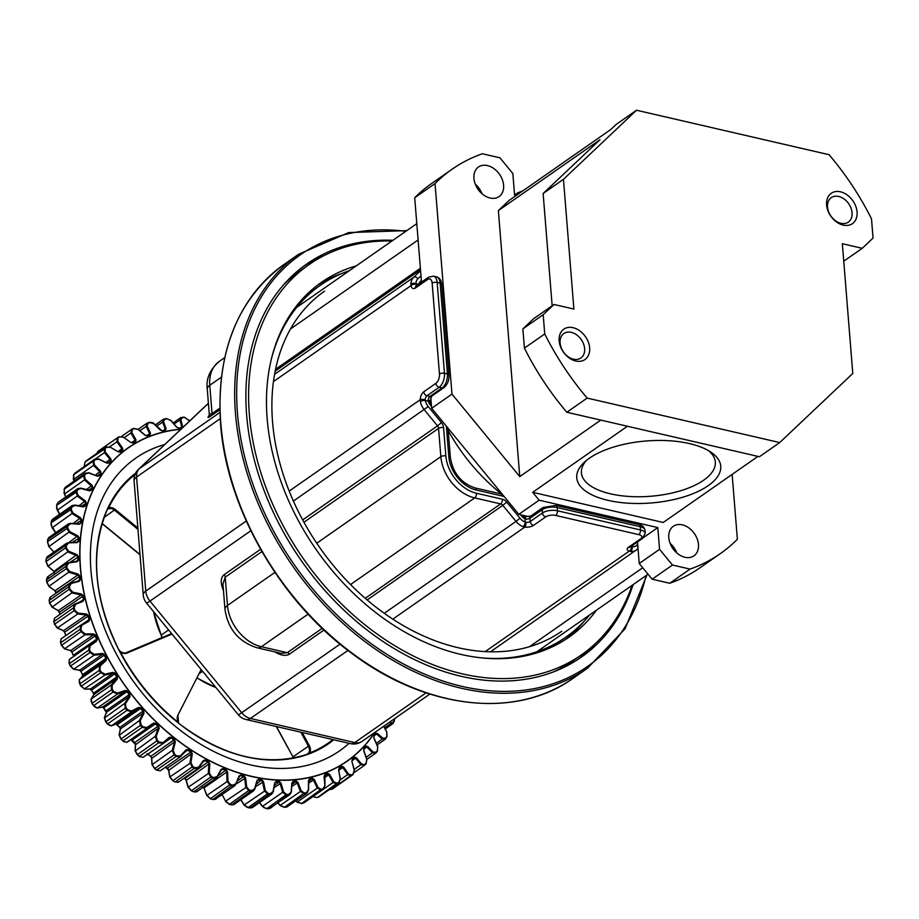 <?xml version="1.0" encoding="UTF-8"?>
<svg xmlns="http://www.w3.org/2000/svg" width="919" height="919" viewBox="0 0 919 919"><rect width="100%" height="100%" fill="white"/><g stroke="black" fill="none" stroke-linecap="round" stroke-linejoin="round"><path stroke-width="1.38" d="M627.413 426.255L532.675 492.32L539.131 500.189L657.809 527.586L659.555 549.321L672.467 565.036L690.054 569.102A234.356 170.279 -124.9 0 0 720.266 553.663A234.356 170.279 -124.9 0 0 737.371 539.281L732.144 474.399M636.511 110.234L616.189 124.41L610.779 129.522L509.183 200.376L498.362 210.612L599.958 139.757L543.129 193.495L563.45 179.32L636.511 110.234L829.064 154.702A234.356 170.279 55.1 0 1 871.499 218.848L873.05 238.078L862.229 248.314L842.344 243.73L852.786 373.482L779.726 442.567L587.172 398.088L566.851 412.263L759.404 456.732L779.726 442.567M532.675 492.32L663.219 522.474L757.957 456.398M573.065 327.681A18.506 13.452 -124.9 0 1 588.263 355.71A18.506 13.452 -124.9 0 1 561.877 349.622A18.506 13.452 -124.9 0 1 573.065 327.681M840.494 191.807A18.506 13.452 -124.9 0 1 855.692 219.836A18.506 13.452 -124.9 0 1 829.317 213.736A18.506 13.452 -124.9 0 1 840.494 191.807M543.186 314.712L544.737 333.942L524.416 348.117L522.865 328.887L543.186 314.712L554.008 304.476L573.893 309.071L563.45 179.32M544.737 333.942A234.356 170.279 55.1 0 0 587.172 398.088M670.112 543.336A18.024 13.096 -124.9 0 1 676.821 552.951M475.261 184.076A18.024 13.096 -124.9 0 1 481.958 193.691M637.499 541.98L639.233 563.496L652.145 579.211L669.733 583.278A234.356 170.279 55.1 0 0 699.945 567.827L720.266 553.663M430.77 397.387L431.654 408.266L518.81 514.353L529.034 516.719M516.041 195.598L514.594 195.265L512.848 173.53L499.936 157.815L482.337 153.749A234.356 170.279 55.1 0 0 452.137 169.199L431.815 183.375A234.356 170.279 55.1 0 0 414.71 197.746L421.499 282.11M672.467 565.036L652.145 579.211M690.054 569.102L669.733 583.278M452.137 169.199A234.356 170.279 55.1 0 0 435.032 183.582L414.71 197.746M524.416 348.117A234.356 170.279 55.1 0 0 566.851 412.263M448.196 430.632A158.642 115.266 55.1 0 0 501.694 494.1M522.865 328.887L533.686 318.652L554.008 304.476M552.158 305.763L543.129 193.495M435.032 183.582L451.976 394.102L519.763 476.605L498.362 210.612M519.763 476.605L600.785 420.098M487.461 165.581A18.024 13.096 -124.9 0 1 502.325 179.642A18.024 13.096 -124.9 0 1 499.086 196.586A18.024 13.096 -124.9 0 1 478.029 189.291A18.024 13.096 -124.9 0 1 478.454 167.005A18.024 13.096 -124.9 0 1 487.461 165.581M682.323 524.841A18.024 13.096 -124.9 0 1 697.188 538.902A18.024 13.096 -124.9 0 1 693.937 555.846A18.024 13.096 -124.9 0 1 672.88 548.551A18.024 13.096 -124.9 0 1 673.317 526.277A18.024 13.096 -124.9 0 1 682.323 524.841M451.976 394.102L431.654 408.266M539.131 500.189L518.81 514.353M657.809 527.586L643.748 537.397M659.555 549.321L639.233 563.496M843.757 261.203L862.229 248.314M586.529 460.327A67.179 28.926 175.4 0 0 581.417 472.814A67.179 28.926 175.4 0 0 610.515 493.836A67.179 28.926 175.4 0 0 680.646 490.735A67.179 28.926 175.4 0 0 715.338 462.039A67.179 28.926 175.4 0 0 708.296 450.54M838.725 196.471A14.911 10.833 55.1 0 0 831.27 197.654A14.911 10.833 55.1 0 0 828.593 211.657A14.911 10.833 55.1 0 0 840.885 223.283A14.911 10.833 55.1 0 0 848.329 222.099A14.911 10.833 55.1 0 0 851.017 208.096A14.911 10.833 55.1 0 0 838.725 196.471M571.296 332.345A14.911 10.833 55.1 0 0 563.841 333.528A14.911 10.833 55.1 0 0 561.164 347.543A14.911 10.833 55.1 0 0 573.445 359.168A14.911 10.833 55.1 0 0 580.9 357.985A14.911 10.833 55.1 0 0 583.576 343.97A14.911 10.833 55.1 0 0 571.296 332.345M608.045 500.361A72.222 31.097 175.4 0 0 697.9 491.539A72.222 31.097 175.4 0 0 710.824 452.091A72.222 31.097 175.4 0 0 646.252 440.982A72.222 31.097 175.4 0 0 584.277 462.28A72.222 31.097 175.4 0 0 608.045 500.361M324.556 291.151A207.315 150.636 55.1 0 0 319.594 547.368A207.315 150.636 55.1 0 0 561.739 631.25M349.45 270.623A214.529 155.874 55.1 0 0 320.432 285.235A214.529 155.874 55.1 0 0 271.679 357.847M480.878 657.809A214.529 155.874 55.1 0 0 565.874 637.154A214.529 155.874 55.1 0 0 589.607 614.972M320.432 285.235L314.332 289.485A214.529 155.874 55.1 0 0 302.052 299.387M546.242 649.515A214.529 155.874 55.1 0 0 559.774 641.405L565.874 637.154M324.545 255.356A239.767 174.208 55.1 0 0 303.385 266.43M577.626 659.647A239.767 174.208 55.1 0 0 595.317 643.622M392.93 240.296A239.767 174.208 55.1 0 0 306.797 263.96A239.767 174.208 55.1 0 0 301.064 560.28A239.767 174.208 55.1 0 0 581.118 657.292A239.767 174.208 55.1 0 0 633.099 584.645M564.806 639.969A216.333 157.183 55.1 0 0 584.002 621.428M341.454 273.655A216.333 157.183 55.1 0 0 317.423 285.258M356.273 265.855A216.333 157.183 55.1 0 0 321.432 282.34A216.333 157.183 55.1 0 0 300.031 523.669A216.333 157.183 55.1 0 0 527.839 655.304A216.333 157.183 55.1 0 0 568.93 637.223A216.333 157.183 55.1 0 0 596.431 610.216M553.307 671.961A237.964 172.898 55.1 0 0 573.18 660.635L581.302 654.96A237.964 172.898 55.1 0 0 632.065 585.369M391.908 241.008A237.964 172.898 55.1 0 0 309.048 264.592L300.927 270.255A237.964 172.898 55.1 0 0 283.431 284.993M309.048 264.592A237.964 172.898 55.1 0 0 285.522 530.056A237.964 172.898 55.1 0 0 536.099 674.868A237.964 172.898 55.1 0 0 581.302 654.96M248.406 757.336A165.857 120.504 -124.9 0 0 306.877 754.453L308.853 752.718L309.795 752.891L307.383 754.522A166.213 120.768 -124.9 0 1 181.514 725.459L181.02 725.057A166.19 120.745 55.1 0 1 118.16 648.561L117.862 647.975A166.213 120.768 -124.9 0 1 106.788 510.367L108.58 507.977L106.788 510.367M120.159 651.468A7.214 5.238 55.1 0 0 126.041 652.789L126.788 653.145A7.938 5.767 55.1 0 1 120.136 651.525L118.16 648.561L120.136 651.525A165.466 120.228 55.1 0 0 178.493 722.564A7.938 5.767 55.1 0 1 177.838 715.281L201.158 669.549M349.071 743.322A178.343 129.579 -124.9 0 1 192.335 738.979A178.343 129.579 -124.9 0 1 90.958 570.573A178.343 129.579 -124.9 0 1 164.754 444.509M297.802 802.632L295.838 800.943M281.57 806.468L277.975 802.953M264.408 807.939L262.685 806.526L266.499 808.686M189.624 420.994L184.696 417.456A204.983 148.935 55.1 0 0 182.536 417.49L180.848 419.558L182.64 426.554L181.755 428.07A192.358 139.768 55.1 0 0 178.895 428.311L176.482 427.082L170.704 420.431L166.936 418.834A204.983 148.935 55.1 0 0 164.869 419.167L163.513 421.557L166.109 428.713L165.443 430.414A192.358 139.768 55.1 0 0 162.72 431.045L160.251 430.058L153.864 423.785L150.038 422.579A204.983 148.935 55.1 0 0 148.085 423.177L147.074 425.876L150.463 433.079L150.038 434.963A192.358 139.768 55.1 0 0 147.5 435.951L144.995 435.227L138.057 429.414L134.22 428.622A204.983 148.935 55.1 0 0 132.405 429.495L131.762 432.458L135.92 439.604L135.736 441.637A192.358 139.768 55.1 0 0 133.404 442.992L130.9 442.521L123.479 437.272L119.677 436.893A204.983 148.935 55.1 0 0 118.023 438.03L117.758 441.212L122.641 448.208L122.721 450.356A192.358 139.768 55.1 0 0 120.619 452.056L118.126 451.861L110.314 447.231L106.581 447.3A204.983 148.935 55.1 0 0 105.122 448.679L105.248 452.033L110.808 458.788L111.142 461.016A192.358 139.768 55.1 0 0 109.304 463.038L106.868 463.13L98.735 459.201L95.116 459.684A204.983 148.935 55.1 0 0 93.864 461.304L94.37 464.784L100.573 471.194L101.147 473.492A192.358 139.768 55.1 0 0 99.597 475.801L97.242 476.18L88.879 472.998L85.421 473.928A204.983 148.935 55.1 0 0 84.387 475.743L85.283 479.316L92.049 485.289L92.876 487.61A192.358 139.768 55.1 0 0 91.624 490.195L89.373 490.838L80.872 488.471L77.61 489.816A204.983 148.935 55.1 0 0 76.805 491.826L78.092 495.433L85.352 500.878L86.42 503.198A192.358 139.768 55.1 0 0 85.49 506.013L83.376 506.932L74.818 505.416L71.785 507.173A204.983 148.935 55.1 0 0 71.222 509.333L72.877 512.94L80.573 517.776L81.86 520.062A192.358 139.768 55.1 0 0 81.274 523.072L79.31 524.255L70.797 523.623L68.029 525.771A204.983 148.935 55.1 0 0 67.719 528.069L69.718 531.607L77.759 535.766L79.264 537.983A192.358 139.768 55.1 0 0 79.011 541.165L77.219 542.601L68.845 542.865L66.375 545.369A204.983 148.935 55.1 0 0 66.317 547.781L68.649 551.205L76.943 554.628L78.655 556.753A192.358 139.768 55.1 0 0 78.758 560.05L77.15 561.716L68.994 562.887L66.846 565.736A204.983 148.935 55.1 0 0 67.041 568.218L69.683 571.492L78.149 574.122L80.045 576.121A192.358 139.768 55.1 0 0 80.481 579.498L79.091 581.382L71.245 583.462L69.442 586.609A204.983 148.935 55.1 0 0 69.89 589.125L72.808 592.204L81.354 594.007L83.411 595.845A192.358 139.768 55.1 0 0 84.192 599.257L83.032 601.336L75.565 604.3L74.129 607.723A204.983 148.935 55.1 0 0 74.818 610.25L77.989 613.088L86.524 614.018L88.729 615.684A192.358 139.768 55.1 0 0 89.832 619.084L88.902 621.336L81.906 625.161L80.838 628.814A204.983 148.935 55.1 0 0 81.78 631.33L85.157 633.88L93.589 633.915L95.909 635.374A192.358 139.768 55.1 0 0 97.322 638.728L96.644 641.129L90.188 645.781L89.499 649.618A204.983 148.935 55.1 0 0 90.671 652.076L94.22 654.317L102.457 653.443L104.869 654.684A192.358 139.768 55.1 0 0 106.581 657.947L106.145 660.462L100.297 665.896L99.999 669.871A204.983 148.935 55.1 0 0 101.377 672.249L105.065 674.144L113.026 672.363L115.495 673.363A192.358 139.768 55.1 0 0 117.483 676.499L117.299 679.095L112.118 685.252L112.21 689.319A204.983 148.935 55.1 0 0 113.772 691.582L117.552 693.11L125.156 690.433L127.661 691.18A192.358 139.768 55.1 0 0 129.889 694.144L129.97 696.797L125.489 703.609L125.96 707.722A204.983 148.935 55.1 0 0 127.707 709.847L131.543 710.973L138.689 707.423L141.204 707.906A192.358 139.768 55.1 0 0 143.663 710.663L143.973 713.339L140.251 720.737L141.101 724.85A204.983 148.935 55.1 0 0 142.996 726.803L146.833 727.515L153.473 723.127L155.954 723.333A192.358 139.768 55.1 0 0 158.608 725.838L159.159 728.514L156.219 736.406L157.425 740.473A204.983 148.935 55.1 0 0 159.458 742.23L163.249 742.518L169.303 737.337L171.738 737.268A192.358 139.768 55.1 0 0 174.541 739.496L175.334 742.138L173.197 750.444L174.736 754.407A204.983 148.935 55.1 0 0 176.862 755.958L180.583 755.809L185.983 749.881L188.349 749.525A192.358 139.768 55.1 0 0 191.278 751.455L192.278 754.028L190.957 762.655L192.806 766.469A204.983 148.935 55.1 0 0 195.012 767.79L198.607 767.204L203.317 760.599L205.58 759.967A192.358 139.768 55.1 0 0 208.59 761.575L209.796 764.045L209.279 772.89L211.416 776.521A204.983 148.935 55.1 0 0 213.679 777.577L217.102 776.578L221.077 769.364L223.202 768.456A192.358 139.768 55.1 0 0 226.269 769.72L227.648 772.063L227.946 781.024L230.336 784.424A204.983 148.935 55.1 0 0 232.61 785.217L235.838 783.792L239.043 776.061L241.019 774.889A192.358 139.768 55.1 0 0 244.086 775.785L245.626 777.979L246.706 786.963L249.325 790.076A204.983 148.935 55.1 0 0 251.588 790.604L254.574 788.778L256.975 780.599L258.779 779.174A192.358 139.768 55.1 0 0 261.823 779.691L263.5 781.713L265.338 790.604L268.13 793.419A204.983 148.935 55.1 0 0 270.358 793.671L273.081 791.454L274.666 782.919L276.274 781.265A192.358 139.768 55.1 0 0 279.25 781.403L281.053 783.218L283.603 791.937L286.533 794.407A204.983 148.935 55.1 0 0 288.704 794.372L291.38 792.006L289.853 794.648L288.451 795.13A205.523 149.326 -124.9 0 1 286.268 795.176L282.684 792.258L262.547 806.296L259.595 802.528M246.568 807.054L244.42 805.205L240.927 799.691M229.13 804.159L225.546 801.471L229.164 804.251M210.152 798.508L206.775 795.486L210.152 798.542M235.838 783.792L234.896 785.607L232.208 785.963A205.523 149.326 -124.9 0 1 229.934 785.159L226.993 781.139L226.683 772.075L203.984 787.905L203.329 787.181M191.232 790.604L188.096 787.296L191.232 790.604M186.316 780.426L184.593 778.313A192.358 139.768 -124.9 0 1 184.214 778.117A192.898 140.159 55.1 0 0 184.903 778.473L186.132 779.829L188.188 786.986L191.566 790.777A205.523 149.326 55.1 0 0 193.829 791.833L197.125 791.19M172.623 780.553L169.774 777.003L172.623 780.553M168.797 770.409L167.281 768.204A192.358 139.768 -124.9 0 1 165.569 767.089A192.898 140.159 55.1 0 0 167.545 768.33L168.637 769.743L169.877 776.681L172.898 780.702A205.523 149.326 55.1 0 0 175.115 782.012L178.619 781.885M154.541 768.491L152.014 764.723L154.541 768.491M151.853 758.52L150.544 756.234A192.358 139.768 -124.9 0 1 147.902 754.131M140.331 757.026L139.481 756.486M163.249 742.518L163.341 743.253L158.861 742.862A205.523 149.326 -124.9 0 1 156.827 741.093L155.311 736.28L158.275 728.296L157.999 726.447A192.898 140.159 -124.9 0 1 155.334 723.931L132.118 740.128A192.898 140.159 55.1 0 0 134.783 742.644L135.587 744.126L135.173 750.318L137.425 754.625L135.3 750.995M135.679 744.895L134.611 742.575A192.358 139.768 -124.9 0 1 132.06 740.163M132.118 740.128L131.463 739.68M124.203 741.909L122.813 740.875A204.983 148.935 -124.9 0 1 120.986 739.002M93.095 642.645L69.339 659.497L69.327 663.541A205.523 149.326 55.1 0 0 70.487 666.011L73.957 669.25L79.723 670.158L80.883 671.284A192.898 140.159 55.1 0 0 82.607 674.569L82.756 675.936L79.402 679.635L79.85 683.839A205.523 149.326 55.1 0 0 81.228 686.229L84.847 689.055L90.338 689.055L91.544 690.02A192.898 140.159 55.1 0 0 93.543 693.167L93.853 694.592L91.176 699.026L92.084 703.345A205.523 149.326 55.1 0 0 93.669 705.62L97.391 707.998L102.514 707.079L103.744 707.883A192.898 140.159 55.1 0 0 105.984 710.858L106.466 712.317L104.513 717.417L105.88 721.794A205.523 149.326 55.1 0 0 107.626 723.919L111.417 725.838L116.093 724.034L117.322 724.654A192.898 140.159 55.1 0 0 119.792 727.411L120.435 728.905L119.24 734.591L121.055 738.956L119.332 735.326M120.492 729.72L119.665 727.4A192.358 139.768 -124.9 0 1 117.253 724.7M155.954 723.333L153.599 723.862L146.891 728.296L142.365 727.389A205.523 149.326 -124.9 0 1 140.458 725.424L139.378 720.553L143.134 713.075L143.008 711.226A192.898 140.159 -124.9 0 1 140.538 708.469L117.322 724.654L116.541 724.057M109.189 725.298L107.523 723.931A204.983 148.935 -124.9 0 1 105.811 721.84L104.571 718.198M106.489 713.178L105.892 710.881A192.358 139.768 -124.9 0 1 103.675 707.929L102.848 707.125M95.496 707.4L93.589 705.666A204.983 148.935 -124.9 0 1 92.015 703.403L91.073 701.036M93.933 694.259L93.382 693.282L93.761 694.684L91.038 699.198A0.724 0.586 -156 0 0 91.015 699.531M93.462 693.213A192.358 139.768 -124.9 0 1 91.498 690.1L89.545 688.733M84.146 688.733L81.194 686.332L84.582 689.112L90.142 689.112A0.724 0.597 83.2 0 1 89.936 689.089M79.781 683.897L79.126 681.932M82.882 675.499L82.457 674.707L82.71 675.97A0.724 0.609 -129.9 0 0 82.687 675.982L79.298 679.75A0.724 0.597 -145.6 0 0 79.206 679.991M82.538 674.615A192.358 139.768 -124.9 0 1 80.861 671.421L78.977 669.813M73.302 668.906L70.349 666.149L73.348 669.043M70.43 666.057A204.983 148.935 -124.9 0 1 69.316 663.702L68.845 662.071M73.267 655.339A192.358 139.768 -124.9 0 1 71.9 652.111L70.108 650.284M64.238 648.469L61.447 645.368L64.25 648.55M60.585 642.714L60.367 641.669M88.902 621.336L89.028 619.406A192.898 140.159 -124.9 0 1 87.914 615.983L86.363 614.937L77.736 613.995L74.014 610.538A205.523 149.326 -124.9 0 1 73.313 607.999L53.773 621.715L54.543 618.154L53.911 621.531A205.523 149.326 55.1 0 0 54.612 624.07L57.61 628.033L63.675 630.767L64.698 632.169A192.898 140.159 55.1 0 0 65.812 635.592L65.777 635.615A192.358 139.768 -124.9 0 1 64.721 632.421L63.043 630.388M57.07 627.677L54.474 624.254L57.07 627.7M50.568 597.143L49.212 600.36A205.523 149.326 55.1 0 0 49.66 602.898L52.36 607.137L58.437 610.756L59.379 612.284A192.898 140.159 55.1 0 0 59.861 614.443A192.358 139.768 -124.9 0 1 59.413 612.582L57.874 610.377M51.889 606.793L49.534 603.082L51.889 606.793M48.385 576.592L46.605 579.441A205.523 149.326 55.1 0 0 46.8 581.922L49.178 586.414L55.174 590.871L56.048 592.858L54.669 590.503M48.764 586.081L46.685 582.118L48.764 586.081M54.301 572.123L53.842 571.388M53.463 571.021L47.765 566.07L46.122 561.854M54.313 552.457L48.787 546.449L47.524 542.153M55.818 532.652L50.97 524.898M59.769 514.215L56.461 507.954M65.869 496.915L63.905 492.469M74.071 480.947L73.692 474.732A205.523 149.326 55.1 0 1 74.956 473.113L94.864 459.109L98.735 459.201M73.922 481.051L73.244 478.684M291.116 791.787L291.886 783.011L293.287 781.139A192.358 139.768 55.1 0 0 296.159 780.886L298.043 782.483L301.26 790.914L304.292 793.017A204.983 148.935 55.1 0 0 306.372 792.695L308.451 789.789L308.416 780.851L309.6 778.784A192.358 139.768 55.1 0 0 312.322 778.163L314.275 779.507L318.1 787.572L321.19 789.283A204.983 148.935 55.1 0 0 323.155 788.674L324.889 785.481L324.062 776.486L325.004 774.246A192.358 139.768 55.1 0 0 327.555 773.247L329.53 774.338L333.907 781.931L337.02 783.241A204.983 148.935 55.1 0 0 338.824 782.368L340.202 778.898L338.606 769.961L339.306 767.572A192.358 139.768 55.1 0 0 341.65 766.216L343.637 767.043L348.485 774.085L351.563 774.97A204.983 148.935 55.1 0 0 353.206 773.832L354.206 770.145L351.885 761.357L352.333 758.853A192.358 139.768 55.1 0 0 354.435 757.141L356.4 757.704L361.649 764.114L364.648 764.562A204.983 148.935 55.1 0 0 366.107 763.184L366.715 759.324L363.717 750.777L363.913 748.181A192.358 139.768 55.1 0 0 365.751 746.159L367.657 746.435L373.229 752.156L376.112 752.167A204.983 148.935 55.1 0 0 377.376 750.559L377.594 746.561L373.953 738.371L373.895 735.717A192.358 139.768 55.1 0 0 375.446 733.396L377.284 733.385L383.085 738.348L385.819 737.934A204.983 148.935 55.1 0 0 386.853 736.119L386.681 732.041L383.671 726.286M389.736 722.047L391.092 722.874L393.619 722.047A204.983 148.935 55.1 0 0 394.423 720.036L394.642 718.635M178.642 428.07A192.898 140.159 -124.9 0 1 181.204 427.852L181.709 426.898L179.917 419.811L180.71 417.685L182.536 417.49M162.353 430.781A192.898 140.159 -124.9 0 1 164.857 430.207L165.202 429.127L162.594 421.878L164.294 418.949L164.869 419.167M146.994 435.709A192.898 140.159 -124.9 0 1 149.406 434.756L149.602 433.573L146.19 426.267L147.465 422.981L148.085 423.177M123.468 437.226L130.957 442.567L132.738 442.797A192.898 140.159 -124.9 0 1 135.07 441.453L135.093 440.167L130.9 432.906L131.796 429.288A205.523 149.326 -124.9 0 1 133.565 428.438L138.057 429.414M94.852 459.132L98.747 458.937L106.845 463.038L108.557 462.923A192.898 140.159 -124.9 0 1 110.395 460.89L110.096 459.466L104.467 452.619L104.387 448.541A205.523 149.326 -124.9 0 1 105.857 447.151L110.257 447.139L118.16 451.838L119.895 451.907A192.898 140.159 -124.9 0 1 122.009 450.195L121.871 448.828L116.943 441.729L117.322 437.869L98.253 451.172A205.523 149.326 55.1 0 0 97.919 451.401L96.633 453.561M97.161 476.031L98.827 475.72A192.898 140.159 -124.9 0 1 100.378 473.4L99.907 471.929L93.646 465.428L93.095 461.2L73.623 474.801L74.956 473.113L95.116 459.684M90.533 490.482L90.832 490.149A192.898 140.159 -124.9 0 1 92.084 487.552L91.44 486.071L84.605 480.017L83.595 475.674L64.192 489.207L64.468 494.054L64.192 489.207A205.523 149.326 55.1 0 1 65.238 487.38L85.364 473.067M84.318 506.484L84.686 506.013A192.898 140.159 -124.9 0 1 85.605 503.187L84.812 501.705L77.46 496.18L76.001 491.803A205.523 149.326 -124.9 0 1 76.805 489.793L77.724 488.667L80.654 488.23L89.373 490.838M76.828 542.21L78.184 541.257A192.898 140.159 -124.9 0 1 78.437 538.074L77.334 536.662L69.212 532.434L66.88 528.138A205.523 149.326 -124.9 0 1 67.19 525.829L68.385 523.91L70.441 523.313L79.045 523.968L80.447 523.118A192.898 140.159 -124.9 0 1 81.033 520.097L80.091 518.638L72.314 513.721L70.407 509.356A205.523 149.326 -124.9 0 1 70.97 507.185L72.038 505.68L74.531 505.14L83.376 506.932M46.122 559.407L47.076 556.88L46.134 559.016A205.523 149.326 55.1 0 0 46.076 561.429L48.075 566.104L53.899 571.365L54.485 573.272M79.091 581.382L79.654 579.705A192.898 140.159 -124.9 0 1 79.218 576.316L77.862 575.041L69.304 572.365L66.214 568.39A205.523 149.326 -124.9 0 1 66.007 565.909L67.363 563.037L76.771 561.371L77.92 560.199A192.898 140.159 -124.9 0 1 77.816 556.891L76.599 555.535L68.213 552.055L65.479 547.896L45.95 561.624L46.134 559.016L65.536 545.484L66.857 543.083L68.845 542.865M74.129 607.723L73.313 607.999L74.967 603.955L82.515 600.957L83.376 599.521A192.898 140.159 -124.9 0 1 82.595 596.098L81.136 594.926L72.498 593.1L69.063 589.355L49.534 603.082L49.247 600.693A204.983 148.935 -124.9 0 0 49.649 602.91M81.136 624.909L61.114 638.866L60.643 642.68A205.523 149.326 55.1 0 0 61.584 645.195L64.835 648.825L70.797 650.652L71.9 651.927A192.898 140.159 55.1 0 0 73.325 655.293L71.9 652.111M141.204 707.906L138.78 708.204L131.555 711.788L127.04 710.387A205.523 149.326 -124.9 0 1 125.283 708.262L124.639 703.38L129.165 696.499L129.2 694.661A192.898 140.159 -124.9 0 1 126.96 691.697L125.202 691.26L117.529 693.96L113.071 692.087A205.523 149.326 -124.9 0 1 111.498 689.813L111.314 684.988L116.552 678.762L116.759 676.97A192.898 140.159 -124.9 0 1 114.76 673.822L113.037 673.225L104.984 675.017L100.63 672.697A205.523 149.326 -124.9 0 1 99.252 670.307L99.539 665.597L105.444 660.106L105.823 658.372A192.898 140.159 -124.9 0 1 104.1 655.098L102.411 654.328L94.083 655.213L89.901 652.467A205.523 149.326 -124.9 0 1 88.729 650.009L89.476 645.46L96.001 640.761L96.541 639.107A192.898 140.159 -124.9 0 1 95.116 635.73L93.485 634.822L84.962 634.776L80.987 631.663L61.447 645.368L60.654 642.898A204.983 148.935 -124.9 0 0 61.527 645.241M141.101 724.85L121.055 738.956A205.523 149.326 55.1 0 0 122.962 740.921L126.753 742.334L151.153 725.677M180.583 755.809L180.698 756.498L176.322 756.613A205.523 149.326 -124.9 0 1 174.185 755.062L172.267 750.364L174.415 741.966L173.978 740.151A192.898 140.159 -124.9 0 1 171.164 737.911L147.948 754.097A192.898 140.159 55.1 0 0 150.762 756.337L151.715 757.796L152.129 764.401L154.783 768.594A205.523 149.326 55.1 0 0 156.919 770.145L160.331 770.742L180.342 756.785L186.212 750.455L180.365 756.774M227.648 772.063L226.683 772.075L225.844 770.444A192.898 140.159 -124.9 0 1 222.777 769.192L221.272 769.858L216.413 778.037L213.231 778.301A205.523 149.326 -124.9 0 1 210.968 777.244L208.326 772.936L208.831 763.999L208.119 762.288A192.898 140.159 -124.9 0 1 205.098 760.679L203.501 761.162L198.745 767.836L194.518 768.479A205.523 149.326 -124.9 0 1 192.301 767.17L190.003 762.632L191.336 753.913L190.761 752.144L167.281 768.204M202.398 786.687L203.984 787.905L206.855 795.188L210.531 798.691A205.523 149.326 55.1 0 0 212.806 799.496L215.172 799.358L212.438 799.369M273.081 791.454L271.898 793.924L270.06 794.43A205.523 149.326 -124.9 0 1 267.82 794.188L264.408 790.857L262.535 781.862L261.49 780.449A192.898 140.159 -124.9 0 1 258.446 779.932L257.159 780.943L254.747 789.214L253.483 790.914L251.243 791.362A205.523 149.326 -124.9 0 1 248.969 790.834L245.764 787.135L244.649 778.048L243.707 776.532L237.711 780.713M283.603 791.937L282.684 792.258L280.088 783.436L278.974 782.172L274.678 785.159M308.416 780.851L308.589 790.018L306.165 793.453A205.523 149.326 -124.9 0 1 304.086 793.786L300.375 791.305L297.09 782.77L295.929 781.655L292.127 784.298M324.062 776.486L324.993 785.642L322.983 789.432A205.523 149.326 -124.9 0 1 321.018 790.03L317.239 788.031L313.345 779.875L312.138 778.91L308.704 781.311M340.202 778.898L338.709 783.103A205.523 149.326 -124.9 0 1 336.882 783.976L333.092 782.46L328.646 774.774L327.405 773.993L324.281 776.176M354.206 770.145L353.126 774.545A205.523 149.326 -124.9 0 1 352.793 774.774A205.523 149.326 -124.9 0 1 351.472 775.682L347.715 774.671L342.776 767.549L341.546 766.94L338.847 768.812M364.648 764.562L364.636 765.217L360.914 764.757L355.584 758.278L354.366 757.842A192.898 140.159 -124.9 0 1 352.287 759.531L352.069 761.254L352.253 759.553L354.435 757.141M376.112 752.167L376.089 752.822L372.551 752.856L366.899 747.067L365.705 746.825A192.898 140.159 -124.9 0 1 363.958 748.755M385.819 737.934L385.808 738.554L382.465 739.094L376.572 734.086L375.434 734.028A192.898 140.159 -124.9 0 1 374.022 736.165M68.374 523.899L48.741 537.592L47.788 539.361A205.523 149.326 55.1 0 0 47.478 541.67L49.086 546.472L47.478 541.67L67.719 528.069M68.385 523.91L70.797 523.623M70.441 523.313L79.045 523.968L80.447 523.118L79.321 523.91M52.475 519.327L51.567 520.717A205.523 149.326 55.1 0 0 51.004 522.888L52.176 527.77L51.004 522.888L71.222 509.333M58.219 502.268L57.403 503.325A205.523 149.326 55.1 0 0 56.599 505.335L57.334 510.217L56.599 505.335L76.805 491.826M84.387 475.743L83.595 475.674A205.523 149.326 -124.9 0 1 84.64 473.848L85.352 473.09L88.879 472.998M65.1 487.621L84.64 473.848L88.844 472.711L97.242 476.18M86.696 460.488L106.11 446.956L86.455 460.683A205.523 149.326 55.1 0 0 84.985 462.073L105.122 448.679M110.257 447.139L118.126 451.861L119.815 451.964M131.451 429.483L121.653 436.318M147.649 422.924A205.523 149.326 -124.9 0 1 149.429 422.372L147.465 422.981M163.341 419.328L164.294 418.949M393.619 722.047L392.827 723.667L390.529 723.667L384.693 727.745M385.808 738.554L385.141 739.29M376.089 752.822L366.922 759.335M364.361 765.435L354.412 772.385M341.65 766.216L341.546 766.94A192.898 140.159 -124.9 0 1 339.191 768.295L338.824 769.904L339.134 768.33M337.02 783.241L317.48 797.508A205.523 149.326 55.1 0 0 319.307 796.635L319.594 796.451M338.985 782.931L319.215 796.681L339.008 782.919L340.432 778.921L338.606 769.961M327.555 773.247L327.405 773.993A192.898 140.159 -124.9 0 1 324.855 774.993L324.993 785.642M318.1 787.572L297.113 802.069L301.616 803.574A205.523 149.326 55.1 0 0 303.58 802.965L304.189 802.655M304.189 802.666L323.626 789.111L303.396 803.022M312.322 778.163L312.138 778.91A192.898 140.159 -124.9 0 1 309.404 779.542L308.681 780.92L308.589 790.018M301.26 790.914L280.238 805.354L284.672 807.319A205.523 149.326 55.1 0 0 286.762 806.997L307.176 793.04L286.487 807.031M296.159 780.886L295.929 781.655A192.898 140.159 -124.9 0 1 293.058 781.897L292.035 783.206M259.457 802.632L262.466 806.537L266.866 808.709A205.523 149.326 55.1 0 0 269.037 808.663L289.853 794.671L291.38 792.006L291.886 783.011M279.25 781.403L278.974 782.172A192.898 140.159 -124.9 0 1 275.999 782.035L275.068 782.678M265.338 790.604L244.27 804.906L248.417 807.721A205.523 149.326 55.1 0 0 250.657 807.962L252.3 807.594M258.779 779.174L257.757 780.093M246.706 786.963L225.626 801.184L229.555 804.366A205.523 149.326 55.1 0 0 231.829 804.895L233.84 804.607M244.086 775.785L243.707 776.532A192.898 140.159 -124.9 0 1 240.629 775.636L239.262 776.589M223.202 768.456L221.755 769.306M198.607 767.204L198.09 768.433L178.194 782.322L174.828 781.862A204.983 148.935 -124.9 0 1 172.887 780.713L175.115 782.012L195.012 767.79M191.278 751.455L190.761 752.144A192.898 140.159 -124.9 0 1 187.821 750.203L186.155 750.501M171.738 737.268L169.636 737.865M157.425 740.473L137.425 754.625A205.523 149.326 55.1 0 0 139.458 756.394L143.203 757.302L163.272 743.31L143.18 757.313L139.263 756.314A204.983 148.935 -124.9 0 1 137.368 754.671M163.341 743.253L169.487 737.991L169.303 737.337M61.114 638.866L81.194 624.863M81.78 631.33L80.987 631.663A205.523 149.326 -124.9 0 1 80.045 629.147L81.251 624.828L81.906 625.161M74.542 604.208L54.543 618.154M50.017 597.384L70.706 583.106L68.615 586.827L49.086 600.555L50.017 597.384M77.15 561.716L77.92 560.199L76.254 561.36M68.649 551.205L48.075 566.104L46.088 561.831M76.943 554.628L53.899 571.365M69.074 542.417L77.759 535.766M49.086 546.472L69.718 531.607M80.068 523.704L79.31 524.255M69.683 571.492L48.845 586.391L54.669 590.549M78.149 574.122L77.862 575.041L54.818 590.86L55.944 593.249M73.359 523.325L80.573 517.776M52.176 527.77L72.877 512.94M72.808 592.204L52.027 607.126L57.897 610.48M81.354 594.007L81.136 594.926L58.092 610.756L59.413 612.582M79.068 505.703L85.352 500.878M57.334 510.217L78.092 495.433M75.565 604.3L75.002 603.932L82.882 600.773M77.989 613.088L77.736 613.995L57.265 628.033L63.101 630.56M86.524 614.018L86.363 614.937L63.342 630.79L64.721 632.421M86.397 489.586L92.049 485.289M64.468 494.054L85.283 479.316M88.534 620.83L81.251 624.817M85.157 633.88L84.962 634.776L64.491 648.837L70.235 650.526M93.589 633.915L93.485 634.822L70.487 650.686L71.762 652.088L95.909 635.374M95.369 475.089L100.573 471.194M73.566 474.916L73.509 479.477L94.37 464.784M96.644 641.129L96.001 640.761M90.188 645.781L89.476 645.46L69.339 659.497A0.724 0.609 -134.4 0 0 69.201 659.658M108.419 463.038L106.868 463.13M94.22 654.317L94.083 655.213L73.635 669.285L79.459 670.215A0.724 0.574 93 0 1 79.206 670.123M102.457 653.443L102.411 654.328L79.723 670.158A0.724 0.574 93 0 1 79.459 670.215L80.861 671.421M105.938 462.36L110.808 458.788M95.714 458.719L105.248 452.033M106.145 660.462L105.444 660.106L82.756 675.936A0.724 0.609 -129.9 0 0 82.721 675.959M100.297 665.896L99.539 665.597L79.402 679.635A0.724 0.597 -145.6 0 0 79.298 679.761L79.815 683.954A204.983 148.935 -124.9 0 0 81.159 686.286M106.099 446.967L110.314 447.231M105.065 674.144L104.984 675.017L84.261 688.94M113.026 672.363L113.037 673.225L90.338 689.055A0.724 0.597 83.2 0 1 90.131 689.112L91.498 690.1M118.011 451.528L122.641 448.208M109.752 446.737L117.758 441.212M117.299 679.095L116.552 678.762L93.853 694.592A0.724 0.609 -141.4 0 0 93.761 694.684M112.118 685.252L111.314 684.988L91.176 699.026A0.724 0.586 -156 0 0 91.038 699.21L92.015 703.403M119.677 436.893L123.479 437.272M133.404 442.992L130.9 442.521M117.552 693.11L117.529 693.96L97.391 707.998A0.724 0.586 86.9 0 1 96.863 707.975M125.156 690.433L125.202 691.26L102.514 707.079A0.724 0.609 72.4 0 1 102.262 707.159M131.497 442.671L135.92 439.604M124.272 437.536L131.762 432.458M129.97 696.797L129.165 696.499L106.466 712.317A0.724 0.597 -152.3 0 0 106.282 712.673M125.489 703.609L124.639 703.38L104.421 718.015M131.543 710.973L131.555 711.788L111.417 725.838A0.724 0.597 76.6 0 1 111.015 725.884M138.689 707.423L138.78 708.204L116.093 724.034A0.724 0.609 61 0 1 116.012 724.08L119.665 727.4M146.466 435.755L150.463 433.079M139.929 430.62L147.074 425.876M143.973 713.339L143.134 713.075L120.435 728.905A0.724 0.574 -162.2 0 0 120.286 729.387M140.251 720.737L139.378 720.553L119.229 735.223M146.833 727.515L146.891 728.296L126.753 742.334A0.724 0.609 65.4 0 1 126.546 742.414M153.473 723.127L153.599 723.862M163.145 430.563L166.109 428.713M156.598 426.06L163.513 421.557M159.159 728.514L158.275 728.296L135.495 744.689M156.219 736.406L155.311 736.28L135.242 750.961M180.319 427.875L182.64 426.554M174.082 423.877L180.848 419.558M175.334 742.138L174.415 741.966L151.715 758.405M173.197 750.444L172.267 750.364L152.014 764.723L151.578 758.095L150.544 756.234M192.278 754.028L191.336 753.913L168.705 770.352M190.957 762.655L169.774 777.003L168.522 770.065L165.454 767.17M209.796 764.045L208.831 763.999L186.27 780.403M209.279 772.89L188.096 787.296L186.029 780.151L184.593 778.313M217.102 776.578L217.263 777.152M221.077 769.364L216.424 778.037M227.946 781.024L206.775 795.486L204.156 788.433M245.626 777.979L236.24 783.918M256.975 780.599L254.839 789.134L253.529 790.88M263.5 781.713L255.712 786.607M274.666 782.919L273.345 791.73L271.909 793.913M281.053 783.218L274.287 787.48M298.043 782.483L292.012 786.319M308.451 789.789L307.153 793.04M314.275 779.507L308.784 783.057M324.889 785.481L323.603 789.122M329.53 774.338L324.464 777.692M333.907 781.931L323.947 788.835M343.637 767.043L338.904 770.248M348.485 774.085L340.467 779.726M351.885 761.357L354.412 770.122L353.206 773.832M356.4 757.704L351.966 760.794M361.649 764.114L354.252 769.41M367.657 746.435L363.717 749.295M373.229 752.156L366.279 757.233M377.284 733.385L374.447 735.568M383.085 738.348L376.457 743.287M391.092 722.874L390.529 723.667M51.958 527.529L55.668 532.756M57.162 510.022L59.62 514.318M64.364 493.905L65.731 497.018M225.626 801.184L221.87 794.2M307.739 754.017L307.819 754.35A166.19 120.745 55.1 0 0 333.804 739.795M106.914 510.424L107.006 509.93A166.19 120.745 55.1 0 1 135.656 473.136M119.987 651.33L120.194 651.261C122.296 653.053 126.271 653.489 126.098 652.754L171.6 633.57L126.167 652.743M178.573 722.633L177.838 715.281M180.94 725.011L181.514 725.459M323.982 630.043L289.451 654.133C285.935 656.315 281.042 655.557 274.747 651.87M223.489 590.756C220.296 582.979 220.514 577.626 224.156 574.674L260.594 549.263M302.673 519.913L437.513 425.865L424.302 409.782A14.417 10.477 -124.9 0 1 420.339 401.614L420.178 399.742A3.607 0.976 2.7 0 1 425.187 399.708L425.279 400.431L428.288 401.132L428.151 400.397A3.607 0.976 2.7 0 1 429.713 401.281A3.607 0.976 2.7 0 1 429.644 401.454M418.444 284.247L415.882 283.649L415.893 284.281A3.607 2.056 166.8 0 0 410.988 285.648L410.873 283.948A14.417 10.477 -124.9 0 1 413.642 277.343L420.592 270.772M219.836 409.748L211.37 415.664C207.832 418.088 207.074 418.088 209.118 415.641M637.522 549.045L637.349 549.24A3.607 2.458 -133.4 0 1 637.154 549.39A14.417 10.477 -124.9 0 1 636.281 550.113A14.417 10.477 -124.9 0 1 630.698 551.515L629.159 551.193A3.607 2.435 -68.8 0 0 631.502 546.702L631.985 545.829M392.815 619.153L524.806 527.092L523.072 526.656A3.607 1.7 -69.3 0 0 525.254 522.118L525.921 522.325A3.607 1.344 -83.5 0 1 524.806 527.092A7.214 3.102 -4.6 0 0 533.491 525.415A3.607 2.619 -124.9 0 1 530.263 521.475A3.607 1.551 -4.6 0 1 525.921 522.325M289.451 654.133A3.607 2.619 55.1 0 0 287.268 652.697L261.387 646.723A14.417 7.72 -77 0 1 257.09 647.792L281.203 653.363L287.268 652.697L322.178 628.355M308.118 614.122L261.387 646.723A37.863 27.513 -124.9 0 1 227.487 605.46L225.212 577.166L222.949 584.082L224.983 609.366A14.417 6.215 -4.6 0 1 227.487 605.46L274.93 572.376M210.072 414.653L208.969 415.985L209.291 414.297L212.048 413.573L219.813 408.162M533.491 525.415L545.679 516.903A3.607 2.619 -124.9 0 1 542.451 512.974L542.187 509.735L529.999 518.236A3.607 1.551 -4.6 0 1 525.657 519.086L524.99 518.833A3.607 1.562 -65.6 0 0 524.45 516.96L522.635 515.513L521.877 516.386L520.545 514.755M525.657 519.086A3.607 1.344 -83.5 0 0 524.692 517.029A3.607 1.344 -83.5 0 0 524.565 517.029M431.493 406.37L430.161 404.739A7.214 5.238 -124.9 0 1 428.288 401.132A3.607 1.114 -14.7 0 1 429.747 401.626L431.735 396.146L443.923 387.646C447.496 384.659 449.184 380.466 449 375.078L441.694 284.247A3.607 1.551 175.4 0 0 440.132 283.121L437.157 282.443L444.463 373.263L447.438 373.953A10.821 5.79 103 0 1 442.119 387.933L429.931 396.434A3.607 2.619 55.1 0 0 431.735 396.146M630.698 551.515A3.607 2.125 -85.5 0 0 632.065 546.782A10.821 7.857 -124.9 0 0 636.913 545.197L637.706 544.45M420.994 275.826L417.961 278.698A10.821 7.857 -124.9 0 0 415.882 283.649A3.607 1.804 -177.2 0 0 410.873 283.948M420.339 401.614A3.607 1.275 -11.4 0 1 425.279 400.431A10.821 7.857 -124.9 0 0 428.243 406.554L441.465 422.637A7.214 5.238 -124.9 0 1 443.567 427.634L445.853 455.927A34.256 24.882 -124.9 0 0 476.513 493.262L502.406 499.235A7.214 5.238 -124.9 0 1 506.748 502.107L519.97 518.19A10.821 7.857 -124.9 0 0 525.254 522.118L524.99 518.833A7.214 5.238 -124.9 0 1 521.877 516.386M405.83 231.289A250.944 182.33 55.1 0 0 236.895 404.004A250.944 182.33 55.1 0 0 425.543 674.5A250.944 182.33 55.1 0 0 646 575.65M587.528 668.216L572.893 678.417A252.392 183.375 -124.9 0 1 355.251 655.454A252.392 183.375 -124.9 0 1 220.824 423.429A252.392 183.375 -124.9 0 1 284.143 264.385L298.767 254.172A252.392 183.375 55.1 0 0 292.736 566.093A252.392 183.375 55.1 0 0 587.528 668.216L625.069 628.791L646.942 574.984M276.493 726.561L292.943 756.888L309.278 745.631A7.938 5.767 55.1 0 1 309.795 752.891A165.466 120.228 55.1 0 0 332.896 739.588M178.527 722.552A7.214 5.238 55.1 0 1 177.976 716.004L178.114 715.74M308.853 752.718A7.214 5.238 55.1 0 0 308.382 746.125L300.823 732.179M137.988 529.424L114.565 510.217A7.214 5.238 55.1 0 0 108.534 508.885M104.077 517.523L115.231 509.436A7.938 5.767 55.1 0 0 108.58 507.977A165.466 120.228 55.1 0 1 135.024 474.526M102.112 523.428L139.998 554.525M97.954 541.613A165.857 120.504 -124.9 0 1 106.719 510.826L106.822 510.688C90.165 551.687 93.864 597.453 117.908 647.987L117.862 647.975M168.625 629.952L161.193 635.121A79.321 57.633 -124.9 0 1 153.645 611.721M202.605 671.318L199.802 673.271M215.885 687.469A79.321 57.633 -124.9 0 1 197.378 678.015M374.401 732.753A191.003 138.78 -124.9 0 1 203.65 757.44A191.003 138.78 -124.9 0 1 80.539 568.172A191.003 138.78 -124.9 0 1 180.836 429.311M176.862 755.958L156.678 770.03A204.983 148.935 -124.9 0 1 154.737 768.629M54.566 624.104A204.983 148.935 -124.9 0 1 53.934 621.807L54.474 624.254L74.818 610.25M181.032 429.127A191.186 138.907 55.1 0 0 80.378 568.149A191.186 138.907 55.1 0 0 203.857 757.75A191.186 138.907 55.1 0 0 374.78 732.477M122.721 450.356L119.344 452.056M111.142 461.016L107.293 463.061M101.147 473.492L96.966 475.778M99.597 475.801L98.356 476.042M92.876 487.61L88.304 490.183M91.624 490.195L90.154 490.62M86.42 503.198L81.354 506.151M85.49 506.013L83.778 506.645M81.86 520.062L76.116 523.531M79.264 537.983L72.521 542.199M78.655 556.753L70.281 562.152M80.045 576.121L56.002 592.502A192.898 140.159 55.1 0 0 56.082 593.146M80.481 579.498L77.495 581.21M83.411 595.845L59.379 612.284L59.724 614.547M84.192 599.257L80.252 601.692M88.729 615.684L64.698 632.169L65.686 635.764M89.832 619.084L65.812 635.592M97.322 638.728L73.325 655.293M104.869 654.684L80.883 671.284L82.457 674.707L106.581 657.947M115.495 673.363L91.395 690.146L93.382 693.282L117.483 676.499M127.661 691.18L103.652 707.917M129.889 694.144L105.892 710.881M143.663 710.663L119.608 727.503L120.297 729.112L119.102 734.867L120.871 739.048L122.813 740.875M158.608 725.838L134.611 742.575M174.541 739.496L150.762 756.337L146.822 753.775M188.349 749.525L184.593 752.454M205.58 759.967L202.892 762.219M208.59 761.575L184.903 778.473L184.076 778.221M222.777 769.192L221.088 770.363M226.269 769.72L218.136 775.82M258.446 779.932L257.297 780.736M261.823 779.691L256.516 783.93M293.287 781.139L292.357 782.391M309.6 778.784L308.933 779.875M325.004 774.246L324.579 775.188M394.423 720.036L394.446 720.611A205.523 149.326 -124.9 0 1 393.769 722.311M386.853 736.119L386.853 736.728A205.523 149.326 -124.9 0 1 385.946 738.325M377.376 750.559L377.353 751.214A205.523 149.326 -124.9 0 1 376.204 752.672M366.107 763.184L366.061 763.861A205.523 149.326 -124.9 0 1 364.659 765.194M351.563 774.97L332.069 789.214A205.523 149.326 55.1 0 0 333.39 788.307A205.523 149.326 55.1 0 0 333.723 788.077M321.19 789.283L301.386 803.631M304.292 793.017L284.362 807.341M286.533 794.407L266.694 808.766L268.704 808.674M288.704 794.372L270.289 808.295M268.13 793.419L248.027 807.652M270.358 793.671L250.278 807.927M249.325 790.076L229.348 804.424L231.45 804.803M251.588 790.604L231.622 804.952L233.817 804.63L253.495 790.926M230.336 784.424L210.302 798.749L212.806 799.496L232.61 785.217M211.416 776.521L191.336 790.822L193.484 791.684M213.679 777.577L193.599 791.891L196.563 791.879L216.367 778.083M192.806 766.469L172.898 780.702M174.736 754.407L154.564 768.663L156.701 770.214L160.343 770.731M159.458 742.23L139.251 756.463L137.23 754.694L135.047 750.628L135.438 744.39L130.9 739.68M142.996 726.803L122.767 741.001L126.684 742.368L129.51 740.771M125.96 707.722L105.777 721.806M127.707 709.847L107.523 723.931M112.21 689.319L91.934 703.46L93.589 705.666M113.772 691.582L93.497 705.735L97.173 708.067L102.388 707.136L103.571 707.986L106.34 712.478L104.364 717.659L105.708 721.897L107.454 724.023L111.279 725.895L116.047 724.057M99.999 669.871L79.7 683.977L81.079 686.355L101.377 672.249M89.499 649.618L69.316 663.702M90.671 652.076L70.349 666.149L69.189 663.69L69.293 659.543L71.579 657.636M80.838 628.814L60.505 642.852L61.079 638.889M69.89 589.125L69.063 589.355A205.523 149.326 -124.9 0 1 68.615 586.827L69.442 586.609M66.846 565.736L46.628 579.809M67.041 568.218L46.685 582.118L46.478 579.636L47.512 576.879L67.294 563.071M66.317 547.781L65.479 547.896A205.523 149.326 -124.9 0 1 65.536 545.484L66.375 545.369M68.029 525.771L47.662 539.545L48.73 537.626M71.785 507.173L51.441 520.878L52.44 519.361M77.61 489.816L58.173 502.302M93.864 461.304L93.095 461.2A205.523 149.326 -124.9 0 1 94.358 459.58M98.597 450.93A205.523 149.326 55.1 0 0 98.253 451.172L117.655 437.628A205.523 149.326 -124.9 0 1 118.976 436.732M118.023 438.03L117.322 437.869A205.523 149.326 -124.9 0 1 117.655 437.628L118.988 436.72M164.558 418.903A205.523 149.326 -124.9 0 1 166.373 418.627L166.936 418.834M182.341 417.272A205.523 149.326 -124.9 0 1 184.179 417.237L184.696 417.456M126.788 653.145L172.014 634.076M309.278 745.631L302.156 732.489M137.873 528.011L115.231 509.436M78.184 541.257L79.011 541.165M78.758 560.05L77.92 560.199M80.447 523.118L81.274 523.072M84.64 473.848L85.421 473.928M108.557 462.923L109.304 463.038M105.857 447.151L106.581 447.3M119.895 451.907L120.619 452.056M135.07 441.453L135.736 441.637M131.796 429.288L132.405 429.495M133.565 428.438L134.22 428.622M146.856 435.767L147.5 435.951M149.406 434.756L150.038 434.963M162.123 430.839L154.024 423.682C153.634 422.889 152.129 422.43 149.521 422.326L150.038 422.579M164.857 430.207L162.72 431.045M241.019 774.889L240.629 775.636M276.274 781.265L275.999 782.035M306.372 792.695L306.165 793.453M323.155 788.674L322.983 789.432M338.824 782.368L338.709 783.103M339.306 767.572L339.191 768.295M352.333 758.853L352.276 759.542M363.913 748.181L363.867 748.859M365.751 746.159L365.705 746.825M373.895 735.717L373.884 736.349M375.446 733.396L375.434 734.028M47.443 542.084L47.731 539.752M50.924 523.29L51.464 521.084M56.484 505.68L57.277 503.635M64.054 489.494L65.858 486.679M74.841 473.262L75.404 472.688M84.146 466.691L84.985 462.073M86.386 460.752L84.95 462.108M312.828 796.647L317.365 797.566M329.393 789.616L332.058 789.214L353.126 774.545M153.439 611.468L161.193 635.121A7.214 5.238 -124.9 0 1 161.939 637.648M276.24 726.504L292.943 756.888A7.214 5.238 -124.9 0 1 293.471 758.049M293.287 758.083L293.023 756.969M161.801 637.706L161.262 635.27M181.411 725.378L181.491 725.39C225.189 757.302 267.004 766.974 306.957 754.407L307.383 754.522M340.041 644.15L241.708 712.73L149.981 601.095L250.841 530.757M293.402 501.073L428.243 406.554M384.257 613.306L516.018 521.418L502.808 505.335L506.748 502.107M367.152 599.935L502.808 505.335A3.607 2.619 -124.9 0 0 500.625 503.899L474.744 497.914A37.863 27.513 -124.9 0 1 440.844 456.663L438.57 428.357A3.607 1.551 -4.6 0 1 443.567 427.634M208.395 403.234L138.551 469.287A14.417 9.856 46.6 0 1 139.332 468.656A14.417 10.477 55.1 0 0 136.586 477.03L145.765 591.112A14.417 6.215 175.4 0 0 143.261 595.018A14.417 14.417 0 0 0 146.489 603.013A14.417 1.068 140.6 0 0 149.981 601.095A14.417 10.477 55.1 0 1 145.765 591.112L246.281 521.016M289.186 491.091L420.178 399.742A7.214 3.86 103 0 1 423.739 391.827A3.607 2.619 55.1 0 0 426.967 395.756L429.931 396.434A3.607 1.93 103 0 0 428.151 400.397M415.388 288.026A3.607 2.619 55.1 0 1 416.284 285.752L428.484 277.251A3.607 2.619 55.1 0 0 427.576 279.514L415.388 288.026A7.214 3.86 103 0 1 410.988 285.648L273.448 381.58M138.551 469.287A14.417 14.417 0 0 0 134.082 480.924A14.417 6.215 -4.6 0 1 136.586 477.03L220.215 418.696M427.576 279.514A7.214 3.86 103 0 1 432.16 283.167L439.466 373.999A7.214 3.86 103 0 1 435.928 383.315L423.739 391.827M208.406 403.338L139.332 468.656L219.917 412.447M274.563 374.332L413.642 277.343A3.607 2.458 -133.4 0 1 417.961 278.698M275.16 371.173L420.511 269.807M146.489 603.013L238.216 714.649A14.417 1.068 140.6 0 0 241.708 712.73A14.417 10.477 55.1 0 0 250.405 718.474L354.757 742.575A14.417 7.72 103 0 1 350.461 743.643A14.417 14.417 0 0 0 361.96 741.426A14.417 10.477 55.1 0 1 354.757 742.575L426.071 692.834M485.175 651.605L629.159 551.193A7.214 3.102 -4.6 0 1 628.435 547.333A3.607 2.619 55.1 0 0 630.239 547.046L630.158 547.104M238.216 714.649A14.417 14.417 0 0 0 246.108 719.554A14.417 7.72 103 0 0 250.405 718.474L347.956 650.434M545.679 516.903A7.214 3.102 -4.6 0 1 555.673 515.444L638.751 534.628A7.214 3.102 -4.6 0 1 640.623 538.833L628.435 547.333M523.072 526.656A14.417 10.477 -124.9 0 1 516.018 521.418L519.97 518.19M365.257 598.303L500.625 503.899A3.607 1.93 -77 0 0 502.406 499.235M350.553 584.53L474.744 497.914A3.607 1.93 -77 0 0 476.513 493.262M316.756 543.209L440.844 456.663A3.607 1.551 -4.6 0 1 445.853 455.927M224.156 574.674A3.607 2.619 -124.9 0 1 225.212 577.166L261.915 551.572M303.948 522.245L438.57 428.357A3.607 2.619 -124.9 0 0 437.513 425.865L441.465 422.637M211.37 415.664A3.607 2.619 55.1 0 0 212.048 413.573L209.773 385.268L221.376 377.181M275.551 369.289L420.385 268.268M290.507 328.968L418.111 239.974M219.273 361.408A37.863 27.513 55.1 0 0 209.773 385.268A14.417 6.215 175.4 0 0 207.269 389.162C205.89 378.8 209.888 369.553 219.273 361.408L224.73 357.606M529.528 646.689L642.726 567.747M672.053 547.287L673.156 546.518M638.751 534.628A3.607 1.93 -77 0 0 640.52 529.964L640.267 526.725A10.821 4.652 -4.6 0 1 644.954 530.102L645.207 533.353A10.821 4.652 -4.6 0 0 640.52 529.964L557.454 510.78L557.19 507.541A3.607 1.93 -77 0 0 555.972 505.439L543.095 507.46A3.607 2.619 -124.9 0 0 542.187 509.735A10.821 4.652 -4.6 0 1 557.19 507.541L640.267 526.725A3.607 1.93 -77 0 0 639.05 524.623C642.197 525.14 644.173 526.966 644.954 530.102M543.095 507.46L530.906 515.961A3.607 2.619 -124.9 0 0 529.999 518.236L530.263 521.475L542.451 512.974A10.821 4.652 -4.6 0 1 557.454 510.78A3.607 1.93 -77 0 1 555.673 515.444M446.06 425.807A10.821 7.857 -124.9 0 1 446.542 428.311L448.817 456.617A30.649 22.263 -124.9 0 0 476.249 490.011L502.142 495.996A10.821 7.857 -124.9 0 1 504.405 496.823M425.187 399.708A3.607 1.93 103 0 1 426.967 395.756L439.156 387.244L442.119 387.933A3.607 2.619 55.1 0 0 443.923 387.646M439.466 373.999A3.607 1.551 -4.6 0 1 444.463 373.263A10.821 5.79 103 0 1 439.156 387.244A3.607 2.619 55.1 0 1 435.928 383.315M449 375.078A3.607 1.551 -4.6 0 0 447.438 373.953L440.132 283.121A10.821 5.79 103 0 0 436.468 276.837C439.558 277.756 441.304 280.238 441.694 284.247M418.972 283.879A7.214 5.238 -124.9 0 1 420.236 281.478L421.361 280.421M416.594 285.533A3.607 1.93 103 0 1 415.893 284.281M428.484 277.251L433.504 276.148A10.821 5.79 103 0 1 437.157 282.443A3.607 1.551 175.4 0 0 432.16 283.167M502.142 495.996A3.607 1.93 -77 0 0 500.924 493.894L502.337 494.307M476.249 490.011A3.607 1.93 -77 0 0 475.031 487.92L500.924 493.894M448.817 456.617A3.607 1.551 -4.6 0 1 450.379 457.742C453.067 473.228 461.292 483.279 475.031 487.92M446.542 428.311A3.607 1.551 -4.6 0 1 448.104 429.449L450.379 457.742M430.161 404.739L430.908 403.866L431.333 404.394M420.902 282.524A3.607 2.458 -133.4 0 0 420.236 281.478M490.459 651.801L637.349 549.24A3.607 2.458 -133.4 0 0 636.913 545.197M640.623 538.833A3.607 2.619 55.1 0 0 642.427 538.545L630.239 547.046M516.869 195.023A3.607 2.619 -124.9 0 1 517.776 192.806L514.571 195.046M572.893 678.417C515.674 719.657 425.29 709.192 351.437 653.076C279.319 600.233 226.545 507.793 220.571 423.82C216.16 352.276 237.355 299.123 284.143 264.385M298.767 254.172L348.738 232.564L406.784 230.635M52.463 519.315L72.027 505.668M58.207 502.256L77.724 488.655L80.78 488.15L90.556 490.47M146.856 423.28L138.218 429.299L145.179 435.135L146.925 435.721L149.567 434.676M163.341 419.317L155.357 424.888M180.698 417.663L173.22 422.889M385.314 728.928L392.838 723.678M377.123 744.895L385.153 739.301L386.956 736.624L386.807 731.88L383.82 726.182M271.886 793.959L252.311 807.606M234.908 785.619L215.195 799.369M47.076 556.857L66.788 543.106M77.759 542.003L66.857 543.083M77.46 561.107L67.363 563.037M79.172 580.774L69.947 583.485M84.353 506.461L74.657 505.071L72.073 505.657M96.07 640.715L93.221 642.553M132.738 442.797L135.127 441.419M131.785 429.288L133.611 428.403L138.183 429.276M151.267 725.585L153.657 723.816M181.583 427.726L178.481 428.036L176.724 427.082L170.888 420.374L166.5 418.57L163.387 419.305M189.751 420.868L184.351 417.18L180.756 417.651M198.148 768.399L203.903 760.76M234.965 785.561L239.779 775.774M364.625 765.228L366.107 763.838L366.899 759.243L363.867 750.639L363.924 748.813L365.831 746.722M375.641 753.247L377.422 751.145L377.743 746.446L374.067 738.187L373.964 736.268L375.63 733.833M392.873 723.632L394.814 718.52M240.778 799.794L244.19 805.17L248.222 807.778L252.265 807.617M277.825 803.057L280.157 805.561L284.545 807.376L287.658 806.641M295.688 801.058L301.524 803.62L304.155 802.689M317.434 797.543L319.261 796.658M197.309 678.176L216.034 687.653M102.055 523.623L140.021 554.777M361.96 741.426L429.862 694.063M134.082 480.924L143.261 595.018M246.108 719.554L350.461 743.643M257.09 647.792C238.653 641.864 227.946 629.055 224.983 609.366M296.688 307.417L416.801 223.65M209.291 414.308L207.269 389.162M536.845 651.766L648.044 574.214M433.504 276.148L436.468 276.837M639.05 524.623L555.972 505.439M530.906 515.961L524.45 516.96M448.104 429.449L447.932 428.082M430.908 403.866L429.747 401.626M642.427 538.545L645.207 533.353M522.968 190.761L517.776 192.806M416.284 285.752L417.019 285.729"/></g></svg>
